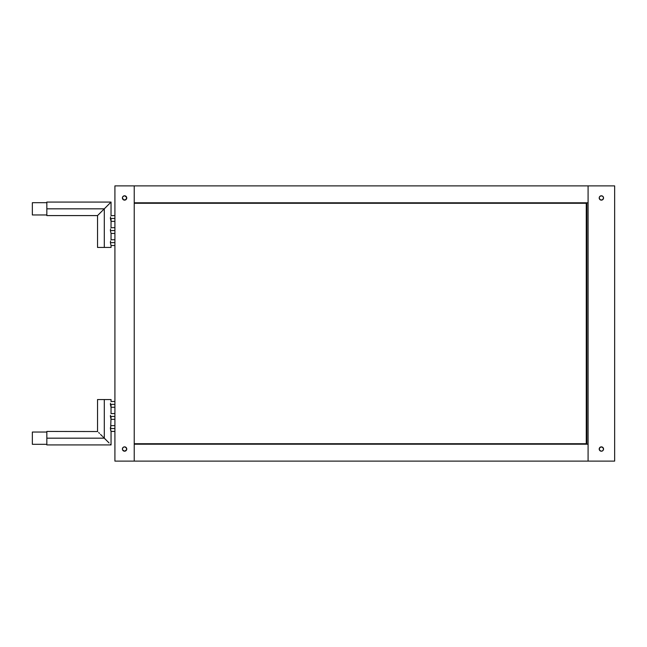 <?xml version="1.0" encoding="UTF-8"?>
<svg xmlns="http://www.w3.org/2000/svg" width="647" height="647" viewBox="0 0 647 647"><rect width="100%" height="100%" fill="white"/><g stroke="black" fill="none" stroke-linecap="round" stroke-linejoin="round"><path stroke-width="0.97" d="M134.228 202.794L588.091 202.794L134.228 202.794L134.228 185.891L588.091 185.891L588.091 202.794L588.091 185.891L134.228 185.891L134.228 461.109L588.091 461.109L134.228 461.109L134.228 444.206L588.091 444.206L588.091 461.109L588.091 185.891L588.091 461.109L614.65 461.109L588.091 461.109L588.091 444.206L134.228 444.206L134.228 461.109L114.915 461.109L114.915 185.891L114.915 461.109L134.228 461.109L134.228 185.891L114.915 185.891L134.228 185.891L134.228 202.794M124.151 195.831L122.768 196.753L122.396 197.966A2.176 2.176 0 0 0 124.572 200.133A2.176 2.176 0 0 0 126.747 197.966A2.176 2.176 0 0 1 124.572 200.133A2.176 2.176 0 0 1 122.396 197.966L123.739 199.972L126.108 199.502L126.577 197.133L124.572 195.79M124.151 446.907L123.035 447.498L122.396 449.034A2.176 2.176 0 0 0 122.566 449.867L124.572 451.21L126.577 449.867A2.176 2.176 0 0 0 126.747 449.034A2.176 2.176 0 0 1 124.572 451.21A2.176 2.176 0 0 1 122.396 449.034L122.566 449.867M126.577 449.867L126.375 447.829L124.572 446.867M126.747 449.034A2.176 2.176 0 0 0 124.572 446.867A2.176 2.176 0 0 0 122.396 449.034A2.176 2.176 0 0 1 124.572 446.867A2.176 2.176 0 0 1 126.747 449.034M122.566 197.133A2.176 2.176 0 0 0 122.396 197.966A2.176 2.176 0 0 1 124.572 195.79A2.176 2.176 0 0 1 126.747 197.966A2.176 2.176 0 0 0 126.577 197.133M114.915 425.621L111.049 425.621L110.5 427.4L110.402 428.516L114.915 428.516L110.402 428.516L111.049 431.412L111.049 444.934L110.54 444.416L111.049 444.934L46.835 444.934L46.835 438.173L104.296 438.173L105.566 439.45M111.049 416.45L110.613 430.134L111.049 431.412L114.915 431.412M110.402 404.375L114.915 404.375L110.402 404.375L111.049 407.27L110.402 404.375M110.5 403.259L110.427 403.801L110.5 403.259M111.049 399.547L104.296 399.547L111.049 399.547L111.025 401.536L114.915 401.48M110.402 416.45L114.915 416.45L110.402 416.45L111.049 419.345L110.402 416.45M110.5 415.334L110.427 415.875L110.5 415.334M111.049 404.375L111.025 413.603L114.915 413.546M114.915 218.484L110.402 218.484L111.049 221.379L110.402 218.484L114.915 218.484M110.427 217.91L110.402 218.484L110.427 217.91M110.613 216.866L110.5 217.368L110.613 216.866M114.915 215.588L111.025 215.645L111.049 202.066L104.296 208.827L104.296 247.453L111.049 247.453L104.296 247.453L104.296 208.827L105.679 207.436M114.915 230.55L110.402 230.55L111.049 233.454L110.402 230.55L114.915 230.55M110.427 229.984L110.402 230.55L110.427 229.984M110.613 228.941L110.5 229.434L110.613 228.941M114.915 227.655L111.025 227.712L111.049 218.484M114.915 242.625L110.402 242.625L111.049 245.52L110.402 242.625L114.915 242.625M110.427 242.051L110.402 242.625L110.427 242.051M110.613 241.007L110.5 241.509L110.613 241.007M114.915 239.73L111.025 239.786L111.049 233.454L114.915 233.454M32.35 202.697L46.835 202.697L32.35 202.697L32.35 214.958L46.835 214.958L32.35 214.958L32.35 202.697M46.835 215.588L46.835 202.066L46.835 208.827L104.296 208.827L46.835 208.827L46.835 215.588L97.535 215.588L110.92 202.196M104.296 208.827L102.323 210.793M106.254 206.862L106.876 206.239M97.535 247.453L104.296 247.453L97.535 247.453L97.535 215.588M102.331 210.793L97.665 215.459M32.35 444.303L46.835 444.303L32.35 444.303L32.35 432.042L46.835 432.042L32.35 432.042L32.35 444.303M104.951 438.836L106.876 440.761L104.296 438.173L104.296 399.547L104.296 438.173L102.978 436.854M109.076 442.952L106.254 440.138M102.97 436.854L104.296 438.173L46.835 438.173L46.835 431.444L46.835 444.934M46.835 431.444L97.665 431.541M98.676 432.552L99.517 433.393L98.676 432.552M100.536 434.42L101.708 435.585L100.536 434.42M102.331 436.207L101.708 435.585L102.331 436.207M104.296 399.547L97.535 399.547L104.296 399.547M586.271 203.271L586.271 443.729L134.228 443.729L586.853 443.729L586.271 443.729L586.271 203.271L586.853 203.271L134.228 203.271L586.271 203.271M599.567 196.753L599.203 197.966A2.176 2.176 0 0 0 601.37 200.133A2.176 2.176 0 0 0 603.546 197.966A2.176 2.176 0 0 1 601.37 200.133A2.176 2.176 0 0 1 599.203 197.966L600.165 199.769L602.203 199.972L603.505 198.386L603.182 196.753M603.182 450.247L603.376 449.867A2.176 2.176 0 0 0 603.546 449.034A2.176 2.176 0 0 1 601.37 451.21A2.176 2.176 0 0 1 599.203 449.034A2.176 2.176 0 0 0 599.365 449.867L600.95 451.169M602.907 196.429L601.37 195.79L599.834 196.429M588.091 185.891L614.65 185.891L614.65 461.109L614.65 185.891L588.091 185.891M603.376 449.867L603.182 447.829L601.37 446.867L599.567 447.829L599.365 449.867M601.37 451.21L602.907 450.571M600.95 446.907L601.37 446.867M603.546 449.034A2.176 2.176 0 0 0 601.37 446.867A2.176 2.176 0 0 0 599.203 449.034A2.176 2.176 0 0 1 601.37 446.867A2.176 2.176 0 0 1 603.546 449.034M599.365 197.133A2.176 2.176 0 0 0 599.203 197.966A2.176 2.176 0 0 1 601.37 195.79A2.176 2.176 0 0 1 603.546 197.966A2.176 2.176 0 0 0 603.376 197.133M114.915 407.27L111.049 407.27M114.915 419.345L111.049 419.345M114.915 221.379L111.049 221.379M114.915 245.52L111.049 245.52L111.049 247.453M46.835 202.066L111.049 202.066M97.535 399.547L97.535 431.412M586.853 443.729L586.853 203.271"/></g></svg>
